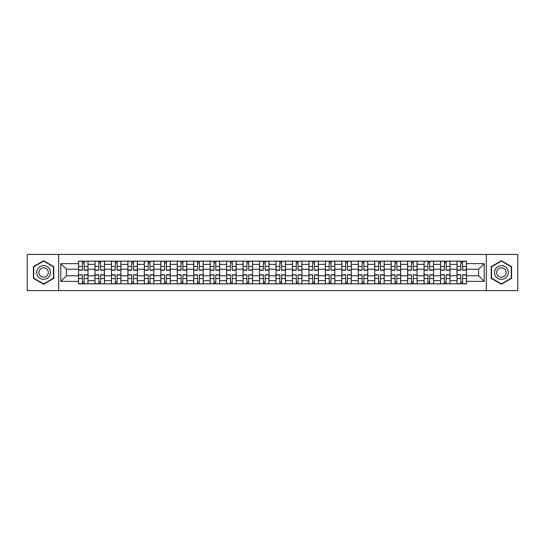 <?xml version="1.0" encoding="UTF-8"?>
<svg xmlns="http://www.w3.org/2000/svg" width="545" height="545" viewBox="0 0 545 545"><rect width="100%" height="100%" fill="white"/><g stroke="black" fill="none" stroke-linecap="round" stroke-linejoin="round"><path stroke-width="0.82" d="M486.317 290.587L517.75 290.587L517.75 254.413L27.25 254.413L27.25 290.587L486.317 290.587L486.317 254.413M94.973 283.843L94.973 264.38L88.011 264.38L88.011 283.843M88.011 264.38L88.011 261.157M94.973 264.38L94.973 261.157M104.463 261.157L104.463 283.843M111.425 283.843L111.425 261.157M120.922 261.157L120.922 283.843M127.884 283.843L127.884 261.157M137.374 261.157L137.374 283.843M144.336 283.843L144.336 261.157M153.833 261.157L153.833 283.843M160.795 283.843L160.795 261.157M170.285 261.157L170.285 283.843M177.248 283.843L177.248 261.157M186.744 261.157L186.744 283.843M193.707 283.843L193.707 261.157M203.196 261.157L203.196 283.843M210.159 283.843L210.159 261.157M219.655 261.157L219.655 283.843M226.618 283.843L226.618 261.157M236.108 261.157L236.108 283.843M243.07 283.843L243.07 261.157M252.567 261.157L252.567 283.843M259.522 283.843L259.522 261.157M269.019 261.157L269.019 283.843M275.981 283.843L275.981 261.157M285.478 261.157L285.478 283.843M292.433 283.843L292.433 261.157M301.93 261.157L301.93 283.843M308.892 283.843L308.892 261.157M318.382 261.157L318.382 283.843M325.345 283.843L325.345 261.157M334.841 261.157L334.841 283.843M341.804 283.843L341.804 261.157M351.293 261.157L351.293 283.843M358.256 283.843L358.256 261.157M367.752 261.157L367.752 283.843M374.715 283.843L374.715 261.157M384.205 261.157L384.205 283.843M391.167 283.843L391.167 261.157M400.664 261.157L400.664 283.843M407.626 283.843L407.626 261.157M417.116 261.157L417.116 283.843M424.078 283.843L424.078 261.157M433.575 261.157L433.575 283.843M440.537 283.843L440.537 261.157M450.027 261.157L450.027 283.843M456.989 283.843L456.989 261.157M456.989 275.77L450.027 275.77M440.537 275.77L433.575 275.77M424.078 275.77L417.116 275.77M407.626 275.77L400.664 275.77M391.167 275.77L384.205 275.77M374.715 275.77L367.752 275.77M358.256 275.77L351.293 275.77M341.804 275.77L334.841 275.77M325.345 275.77L318.382 275.77M308.892 275.77L301.93 275.77M292.433 275.77L285.478 275.77M275.981 275.77L269.019 275.77M259.522 275.77L252.567 275.77M243.07 275.77L236.108 275.77M226.618 275.77L219.655 275.77M210.159 275.77L203.196 275.77M193.707 275.77L186.744 275.77M177.248 275.77L170.285 275.77M160.795 275.77L153.833 275.77M144.336 275.77L137.374 275.77M127.884 275.77L120.922 275.77M111.425 275.77L104.463 275.77M94.973 275.77L88.011 275.77M456.989 269.23L450.027 269.23M440.537 269.23L433.575 269.23M424.078 269.23L417.116 269.23M407.626 269.23L400.664 269.23M391.167 269.23L384.205 269.23M374.715 269.23L367.752 269.23M358.256 269.23L351.293 269.23M341.804 269.23L334.841 269.23M325.345 269.23L318.382 269.23M308.892 269.23L301.93 269.23M292.433 269.23L285.478 269.23M275.981 269.23L269.019 269.23M259.522 269.23L252.567 269.23M243.07 269.23L236.108 269.23M226.618 269.23L219.655 269.23M210.159 269.23L203.196 269.23M193.707 269.23L186.744 269.23M177.248 269.23L170.285 269.23M160.795 269.23L153.833 269.23M144.336 269.23L137.374 269.23M127.884 269.23L120.922 269.23M111.425 269.23L104.463 269.23M94.973 269.23L88.011 269.23M66.388 275.77L78.514 275.77L78.514 269.23L66.388 269.23L66.388 275.77L60.795 281.363L60.795 263.637L78.514 263.637L78.514 269.23M466.486 269.23L466.486 275.77L478.612 275.77L478.612 269.23L466.486 269.23L466.486 261.157L78.514 261.157L78.514 263.637M466.486 263.637L484.205 263.637L484.205 281.363L466.486 281.363L466.486 275.77M78.514 275.77L78.514 283.843L466.486 283.843L466.486 281.363M78.514 281.363L60.795 281.363M58.683 290.587L58.683 254.413M53.778 266.621L43.6 260.748L33.422 266.621L33.422 278.379L43.6 284.252L53.778 278.379L53.778 266.621M511.578 266.621L501.4 260.748L491.222 266.621L491.222 278.379L501.4 284.252L511.578 278.379L511.578 266.621M84.162 282.255L82.363 282.255M82.363 262.745L84.162 262.745M100.614 282.255L98.822 282.255M98.822 262.745L100.614 262.745M117.073 282.255L115.274 282.255M115.274 262.745L117.073 262.745M133.525 282.255L131.733 282.255M131.733 262.745L133.525 262.745M149.977 282.255L148.186 282.255M148.186 262.745L149.977 262.745M166.436 282.255L164.645 282.255M164.645 262.745L166.436 262.745M182.888 282.255L181.097 282.255M181.097 262.745L182.888 262.745M199.347 282.255L197.556 282.255M197.556 262.745L199.347 262.745M215.8 282.255L214.008 282.255M214.008 262.745L215.8 262.745M232.259 282.255L230.467 282.255M230.467 262.745L232.259 262.745M248.711 282.255L246.919 282.255M246.919 262.745L248.711 262.745M265.17 282.255L263.378 282.255M263.378 262.745L265.17 262.745M281.622 282.255L279.83 282.255M279.83 262.745L281.622 262.745M298.081 282.255L296.289 282.255M296.289 262.745L298.081 262.745M314.533 282.255L312.741 282.255M312.741 262.745L314.533 262.745M330.992 282.255L329.2 282.255M329.2 262.745L330.992 262.745M347.444 282.255L345.653 282.255M345.653 262.745L347.444 262.745M363.903 282.255L362.112 282.255M362.112 262.745L363.903 262.745M380.356 282.255L378.564 282.255M378.564 262.745L380.356 262.745M396.815 282.255L395.023 282.255M395.023 262.745L396.815 262.745M413.267 282.255L411.475 282.255M411.475 262.745L413.267 262.745M429.726 282.255L427.927 282.255M427.927 262.745L429.726 262.745M446.178 282.255L444.386 282.255M444.386 262.745L446.178 262.745M462.637 282.255L460.838 282.255M460.838 262.745L462.637 262.745M60.795 263.637L66.388 269.23M478.612 275.77L484.205 281.363M478.612 269.23L484.205 263.637M84.162 270.231L84.162 261.266L87.956 261.266L87.956 270.231L84.162 270.231M82.363 262.635L84.162 262.635M80.837 261.266L78.569 261.266L78.569 270.231L82.363 270.231L82.363 261.266L85.688 261.266M82.363 274.769L82.363 283.734L78.569 283.734L78.569 274.769L82.363 274.769M84.162 282.365L82.363 282.365M85.688 283.734L87.956 283.734L87.956 274.769L84.162 274.769L84.162 283.734L80.837 283.734M100.614 270.231L100.614 261.266L104.408 261.266L104.408 270.231L100.614 270.231M98.822 262.635L100.614 262.635M97.289 261.266L95.021 261.266L95.021 270.231L98.822 270.231L98.822 261.266L102.147 261.266M117.073 270.231L117.073 261.266L120.867 261.266L120.867 270.231L117.073 270.231M115.274 262.635L117.073 262.635M113.748 261.266L111.48 261.266L111.48 270.231L115.274 270.231L115.274 261.266L118.599 261.266M37.66 275.927A6.853 6.853 0 0 0 47.027 278.441A6.853 6.853 0 0 0 49.541 269.073A6.853 6.853 0 0 0 40.173 266.56A6.853 6.853 0 0 0 37.66 275.927M39.533 274.85A4.694 4.694 0 0 0 45.95 276.567A4.694 4.694 0 0 0 47.667 270.15A4.694 4.694 0 0 0 41.25 268.433A4.694 4.694 0 0 0 39.533 274.85M43.6 261.109L53.465 266.805L53.465 278.195L43.6 283.891L33.736 278.195L33.736 266.805L43.6 261.109M495.459 275.927A6.853 6.853 0 0 0 504.827 278.441A6.853 6.853 0 0 0 507.341 269.073A6.853 6.853 0 0 0 497.973 266.56A6.853 6.853 0 0 0 495.459 275.927M497.333 274.85A4.694 4.694 0 0 0 503.75 276.567A4.694 4.694 0 0 0 505.467 270.15A4.694 4.694 0 0 0 499.05 268.433A4.694 4.694 0 0 0 497.333 274.85M501.4 261.109L511.265 266.805L511.265 278.195L501.4 283.891L491.536 278.195L491.536 266.805L501.4 261.109M98.822 274.769L98.822 283.734L95.021 283.734L95.021 274.769L98.822 274.769M100.614 282.365L98.822 282.365M102.147 283.734L104.408 283.734L104.408 274.769L100.614 274.769L100.614 283.734L97.289 283.734M115.274 274.769L115.274 283.734L111.48 283.734L111.48 274.769L115.274 274.769M117.073 282.365L115.274 282.365M118.599 283.734L120.867 283.734L120.867 274.769L117.073 274.769L117.073 283.734L113.748 283.734M133.525 270.231L133.525 261.266L137.32 261.266L137.32 270.231L133.525 270.231M131.733 262.635L133.525 262.635M130.201 261.266L127.932 261.266L127.932 270.231L131.733 270.231L131.733 261.266L135.058 261.266M149.977 270.231L149.977 261.266L153.779 261.266L153.779 270.231L149.977 270.231M148.186 262.635L149.977 262.635M146.66 261.266L144.391 261.266L144.391 270.231L148.186 270.231L148.186 261.266L151.51 261.266M166.436 270.231L166.436 261.266L170.231 261.266L170.231 270.231L166.436 270.231M164.645 262.635L166.436 262.635M163.112 261.266L160.843 261.266L160.843 270.231L164.645 270.231L164.645 261.266L167.962 261.266M131.733 274.769L131.733 283.734L127.932 283.734L127.932 274.769L131.733 274.769M133.525 282.365L131.733 282.365M135.058 283.734L137.32 283.734L137.32 274.769L133.525 274.769L133.525 283.734L130.201 283.734M148.186 274.769L148.186 283.734L144.391 283.734L144.391 274.769L148.186 274.769M149.977 282.365L148.186 282.365M151.51 283.734L153.779 283.734L153.779 274.769L149.977 274.769L149.977 283.734L146.66 283.734M164.645 274.769L164.645 283.734L160.843 283.734L160.843 274.769L164.645 274.769M166.436 282.365L164.645 282.365M167.962 283.734L170.231 283.734L170.231 274.769L166.436 274.769L166.436 283.734L163.112 283.734M182.888 270.231L182.888 261.266L186.69 261.266L186.69 270.231L182.888 270.231M181.097 262.635L182.888 262.635M179.571 261.266L177.302 261.266L177.302 270.231L181.097 270.231L181.097 261.266L184.421 261.266M181.097 274.769L181.097 283.734L177.302 283.734L177.302 274.769L181.097 274.769M182.888 282.365L181.097 282.365M184.421 283.734L186.69 283.734L186.69 274.769L182.888 274.769L182.888 283.734L179.571 283.734M199.347 270.231L199.347 261.266L203.142 261.266L203.142 270.231L199.347 270.231M197.556 262.635L199.347 262.635M196.023 261.266L193.754 261.266L193.754 270.231L197.556 270.231L197.556 261.266L200.873 261.266M197.556 274.769L197.556 283.734L193.754 283.734L193.754 274.769L197.556 274.769M199.347 282.365L197.556 282.365M200.873 283.734L203.142 283.734L203.142 274.769L199.347 274.769L199.347 283.734L196.023 283.734M215.8 270.231L215.8 261.266L219.601 261.266L219.601 270.231L215.8 270.231M214.008 262.635L215.8 262.635M212.482 261.266L210.213 261.266L210.213 270.231L214.008 270.231L214.008 261.266L217.332 261.266M214.008 274.769L214.008 283.734L210.213 283.734L210.213 274.769L214.008 274.769M215.8 282.365L214.008 282.365M217.332 283.734L219.601 283.734L219.601 274.769L215.8 274.769L215.8 283.734L212.482 283.734M232.259 270.231L232.259 261.266L236.053 261.266L236.053 270.231L232.259 270.231M230.467 262.635L232.259 262.635M228.934 261.266L226.666 261.266L226.666 270.231L230.467 270.231L230.467 261.266L233.785 261.266M230.467 274.769L230.467 283.734L226.666 283.734L226.666 274.769L230.467 274.769M232.259 282.365L230.467 282.365M233.785 283.734L236.053 283.734L236.053 274.769L232.259 274.769L232.259 283.734L228.934 283.734M248.711 270.231L248.711 261.266L252.512 261.266L252.512 270.231L248.711 270.231M246.919 262.635L248.711 262.635M245.393 261.266L243.125 261.266L243.125 270.231L246.919 270.231L246.919 261.266L250.244 261.266M246.919 274.769L246.919 283.734L243.125 283.734L243.125 274.769L246.919 274.769M248.711 282.365L246.919 282.365M250.244 283.734L252.512 283.734L252.512 274.769L248.711 274.769L248.711 283.734L245.393 283.734M265.17 270.231L265.17 261.266L268.964 261.266L268.964 270.231L265.17 270.231M263.378 262.635L265.17 262.635M261.845 261.266L259.577 261.266L259.577 270.231L263.378 270.231L263.378 261.266L266.696 261.266M263.378 274.769L263.378 283.734L259.577 283.734L259.577 274.769L263.378 274.769M265.17 282.365L263.378 282.365M266.696 283.734L268.964 283.734L268.964 274.769L265.17 274.769L265.17 283.734L261.845 283.734M281.622 270.231L281.622 261.266L285.423 261.266L285.423 270.231L281.622 270.231M279.83 262.635L281.622 262.635M278.304 261.266L276.036 261.266L276.036 270.231L279.83 270.231L279.83 261.266L283.155 261.266M279.83 274.769L279.83 283.734L276.036 283.734L276.036 274.769L279.83 274.769M281.622 282.365L279.83 282.365M283.155 283.734L285.423 283.734L285.423 274.769L281.622 274.769L281.622 283.734L278.304 283.734M298.081 270.231L298.081 261.266L301.875 261.266L301.875 270.231L298.081 270.231M296.289 262.635L298.081 262.635M294.756 261.266L292.488 261.266L292.488 270.231L296.289 270.231L296.289 261.266L299.607 261.266M296.289 274.769L296.289 283.734L292.488 283.734L292.488 274.769L296.289 274.769M298.081 282.365L296.289 282.365M299.607 283.734L301.875 283.734L301.875 274.769L298.081 274.769L298.081 283.734L294.756 283.734M314.533 270.231L314.533 261.266L318.334 261.266L318.334 270.231L314.533 270.231M312.741 262.635L314.533 262.635M311.215 261.266L308.947 261.266L308.947 270.231L312.741 270.231L312.741 261.266L316.066 261.266M312.741 274.769L312.741 283.734L308.947 283.734L308.947 274.769L312.741 274.769M314.533 282.365L312.741 282.365M316.066 283.734L318.334 283.734L318.334 274.769L314.533 274.769L314.533 283.734L311.215 283.734M330.992 270.231L330.992 261.266L334.787 261.266L334.787 270.231L330.992 270.231M329.2 262.635L330.992 262.635M327.668 261.266L325.399 261.266L325.399 270.231L329.2 270.231L329.2 261.266L332.518 261.266M329.2 274.769L329.2 283.734L325.399 283.734L325.399 274.769L329.2 274.769M330.992 282.365L329.2 282.365M332.518 283.734L334.787 283.734L334.787 274.769L330.992 274.769L330.992 283.734L327.668 283.734M347.444 270.231L347.444 261.266L351.246 261.266L351.246 270.231L347.444 270.231M345.653 262.635L347.444 262.635M344.127 261.266L341.858 261.266L341.858 270.231L345.653 270.231L345.653 261.266L348.977 261.266M345.653 274.769L345.653 283.734L341.858 283.734L341.858 274.769L345.653 274.769M347.444 282.365L345.653 282.365M348.977 283.734L351.246 283.734L351.246 274.769L347.444 274.769L347.444 283.734L344.127 283.734M363.903 270.231L363.903 261.266L367.698 261.266L367.698 270.231L363.903 270.231M362.112 262.635L363.903 262.635M360.579 261.266L358.31 261.266L358.31 270.231L362.112 270.231L362.112 261.266L365.429 261.266M362.112 274.769L362.112 283.734L358.31 283.734L358.31 274.769L362.112 274.769M363.903 282.365L362.112 282.365M365.429 283.734L367.698 283.734L367.698 274.769L363.903 274.769L363.903 283.734L360.579 283.734M380.356 270.231L380.356 261.266L384.157 261.266L384.157 270.231L380.356 270.231M378.564 262.635L380.356 262.635M377.038 261.266L374.769 261.266L374.769 270.231L378.564 270.231L378.564 261.266L381.888 261.266M378.564 274.769L378.564 283.734L374.769 283.734L374.769 274.769L378.564 274.769M380.356 282.365L378.564 282.365M381.888 283.734L384.157 283.734L384.157 274.769L380.356 274.769L380.356 283.734L377.038 283.734M396.815 270.231L396.815 261.266L400.609 261.266L400.609 270.231L396.815 270.231M395.023 262.635L396.815 262.635M393.49 261.266L391.221 261.266L391.221 270.231L395.023 270.231L395.023 261.266L398.341 261.266M395.023 274.769L395.023 283.734L391.221 283.734L391.221 274.769L395.023 274.769M396.815 282.365L395.023 282.365M398.341 283.734L400.609 283.734L400.609 274.769L396.815 274.769L396.815 283.734L393.49 283.734M413.267 270.231L413.267 261.266L417.068 261.266L417.068 270.231L413.267 270.231M411.475 262.635L413.267 262.635M409.942 261.266L407.68 261.266L407.68 270.231L411.475 270.231L411.475 261.266L414.8 261.266M411.475 274.769L411.475 283.734L407.68 283.734L407.68 274.769L411.475 274.769M413.267 282.365L411.475 282.365M414.8 283.734L417.068 283.734L417.068 274.769L413.267 274.769L413.267 283.734L409.942 283.734M429.726 270.231L429.726 261.266L433.52 261.266L433.52 270.231L429.726 270.231M427.927 262.635L429.726 262.635M426.401 261.266L424.133 261.266L424.133 270.231L427.927 270.231L427.927 261.266L431.252 261.266M427.927 274.769L427.927 283.734L424.133 283.734L424.133 274.769L427.927 274.769M429.726 282.365L427.927 282.365M431.252 283.734L433.52 283.734L433.52 274.769L429.726 274.769L429.726 283.734L426.401 283.734M446.178 270.231L446.178 261.266L449.979 261.266L449.979 270.231L446.178 270.231M444.386 262.635L446.178 262.635M442.853 261.266L440.592 261.266L440.592 270.231L444.386 270.231L444.386 261.266L447.711 261.266M444.386 274.769L444.386 283.734L440.592 283.734L440.592 274.769L444.386 274.769M446.178 282.365L444.386 282.365M447.711 283.734L449.979 283.734L449.979 274.769L446.178 274.769L446.178 283.734L442.853 283.734M462.637 270.231L462.637 261.266L466.431 261.266L466.431 270.231L462.637 270.231M460.838 262.635L462.637 262.635M459.312 261.266L457.044 261.266L457.044 270.231L460.838 270.231L460.838 261.266L464.163 261.266M460.838 274.769L460.838 283.734L457.044 283.734L457.044 274.769L460.838 274.769M462.637 282.365L460.838 282.365M464.163 283.734L466.431 283.734L466.431 274.769L462.637 274.769L462.637 283.734L459.312 283.734M440.537 264.38L433.575 264.38M424.078 264.38L417.116 264.38M407.626 264.38L400.664 264.38M391.167 264.38L384.205 264.38M374.715 264.38L367.752 264.38M358.256 264.38L351.293 264.38M341.804 264.38L334.841 264.38M325.345 264.38L318.382 264.38M308.892 264.38L301.93 264.38M292.433 264.38L285.478 264.38M275.981 264.38L269.019 264.38M259.522 264.38L252.567 264.38M243.07 264.38L236.108 264.38M226.618 264.38L219.655 264.38M210.159 264.38L203.196 264.38M193.707 264.38L186.744 264.38M177.248 264.38L170.285 264.38M160.795 264.38L153.833 264.38M144.336 264.38L137.374 264.38M127.884 264.38L120.922 264.38M111.425 264.38L104.463 264.38M456.989 264.38L450.027 264.38M440.537 280.62L433.575 280.62M424.078 280.62L417.116 280.62M407.626 280.62L400.664 280.62M391.167 280.62L384.205 280.62M374.715 280.62L367.752 280.62M358.256 280.62L351.293 280.62M341.804 280.62L334.841 280.62M325.345 280.62L318.382 280.62M308.892 280.62L301.93 280.62M292.433 280.62L285.478 280.62M275.981 280.62L269.019 280.62M259.522 280.62L252.567 280.62M243.07 280.62L236.108 280.62M226.618 280.62L219.655 280.62M210.159 280.62L203.196 280.62M193.707 280.62L186.744 280.62M177.248 280.62L170.285 280.62M160.795 280.62L153.833 280.62M144.336 280.62L137.374 280.62M127.884 280.62L120.922 280.62M111.425 280.62L104.463 280.62M94.973 280.62L88.011 280.62M456.989 280.62L450.027 280.62M84.162 270.007L87.956 270.007M84.162 266.451L87.956 266.451M78.569 270.007L82.363 270.007M78.569 266.451L82.363 266.451M82.363 274.993L78.569 274.993M82.363 278.55L78.569 278.55M87.956 274.993L84.162 274.993M87.956 278.55L84.162 278.55M100.614 270.007L104.408 270.007M100.614 266.451L104.408 266.451M95.021 270.007L98.822 270.007M95.021 266.451L98.822 266.451M117.073 270.007L120.867 270.007M117.073 266.451L120.867 266.451M111.48 270.007L115.274 270.007M111.48 266.451L115.274 266.451M98.822 274.993L95.021 274.993M98.822 278.55L95.021 278.55M104.408 274.993L100.614 274.993M104.408 278.55L100.614 278.55M115.274 274.993L111.48 274.993M115.274 278.55L111.48 278.55M120.867 274.993L117.073 274.993M120.867 278.55L117.073 278.55M133.525 270.007L137.32 270.007M133.525 266.451L137.32 266.451M127.932 270.007L131.733 270.007M127.932 266.451L131.733 266.451M149.977 270.007L153.779 270.007M149.977 266.451L153.779 266.451M144.391 270.007L148.186 270.007M144.391 266.451L148.186 266.451M166.436 270.007L170.231 270.007M166.436 266.451L170.231 266.451M160.843 270.007L164.645 270.007M160.843 266.451L164.645 266.451M131.733 274.993L127.932 274.993M131.733 278.55L127.932 278.55M137.32 274.993L133.525 274.993M137.32 278.55L133.525 278.55M148.186 274.993L144.391 274.993M148.186 278.55L144.391 278.55M153.779 274.993L149.977 274.993M153.779 278.55L149.977 278.55M164.645 274.993L160.843 274.993M164.645 278.55L160.843 278.55M170.231 274.993L166.436 274.993M170.231 278.55L166.436 278.55M182.888 270.007L186.69 270.007M182.888 266.451L186.69 266.451M177.302 270.007L181.097 270.007M177.302 266.451L181.097 266.451M181.097 274.993L177.302 274.993M181.097 278.55L177.302 278.55M186.69 274.993L182.888 274.993M186.69 278.55L182.888 278.55M199.347 270.007L203.142 270.007M199.347 266.451L203.142 266.451M193.754 270.007L197.556 270.007M193.754 266.451L197.556 266.451M197.556 274.993L193.754 274.993M197.556 278.55L193.754 278.55M203.142 274.993L199.347 274.993M203.142 278.55L199.347 278.55M215.8 270.007L219.601 270.007M215.8 266.451L219.601 266.451M210.213 270.007L214.008 270.007M210.213 266.451L214.008 266.451M214.008 274.993L210.213 274.993M214.008 278.55L210.213 278.55M219.601 274.993L215.8 274.993M219.601 278.55L215.8 278.55M232.259 270.007L236.053 270.007M232.259 266.451L236.053 266.451M226.666 270.007L230.467 270.007M226.666 266.451L230.467 266.451M230.467 274.993L226.666 274.993M230.467 278.55L226.666 278.55M236.053 274.993L232.259 274.993M236.053 278.55L232.259 278.55M248.711 270.007L252.512 270.007M248.711 266.451L252.512 266.451M243.125 270.007L246.919 270.007M243.125 266.451L246.919 266.451M246.919 274.993L243.125 274.993M246.919 278.55L243.125 278.55M252.512 274.993L248.711 274.993M252.512 278.55L248.711 278.55M265.17 270.007L268.964 270.007M265.17 266.451L268.964 266.451M259.577 270.007L263.378 270.007M259.577 266.451L263.378 266.451M263.378 274.993L259.577 274.993M263.378 278.55L259.577 278.55M268.964 274.993L265.17 274.993M268.964 278.55L265.17 278.55M281.622 270.007L285.423 270.007M281.622 266.451L285.423 266.451M276.036 270.007L279.83 270.007M276.036 266.451L279.83 266.451M279.83 274.993L276.036 274.993M279.83 278.55L276.036 278.55M285.423 274.993L281.622 274.993M285.423 278.55L281.622 278.55M298.081 270.007L301.875 270.007M298.081 266.451L301.875 266.451M292.488 270.007L296.289 270.007M292.488 266.451L296.289 266.451M296.289 274.993L292.488 274.993M296.289 278.55L292.488 278.55M301.875 274.993L298.081 274.993M301.875 278.55L298.081 278.55M314.533 270.007L318.334 270.007M314.533 266.451L318.334 266.451M308.947 270.007L312.741 270.007M308.947 266.451L312.741 266.451M312.741 274.993L308.947 274.993M312.741 278.55L308.947 278.55M318.334 274.993L314.533 274.993M318.334 278.55L314.533 278.55M330.992 270.007L334.787 270.007M330.992 266.451L334.787 266.451M325.399 270.007L329.2 270.007M325.399 266.451L329.2 266.451M329.2 274.993L325.399 274.993M329.2 278.55L325.399 278.55M334.787 274.993L330.992 274.993M334.787 278.55L330.992 278.55M347.444 270.007L351.246 270.007M347.444 266.451L351.246 266.451M341.858 270.007L345.653 270.007M341.858 266.451L345.653 266.451M345.653 274.993L341.858 274.993M345.653 278.55L341.858 278.55M351.246 274.993L347.444 274.993M351.246 278.55L347.444 278.55M363.903 270.007L367.698 270.007M363.903 266.451L367.698 266.451M358.31 270.007L362.112 270.007M358.31 266.451L362.112 266.451M362.112 274.993L358.31 274.993M362.112 278.55L358.31 278.55M367.698 274.993L363.903 274.993M367.698 278.55L363.903 278.55M380.356 270.007L384.157 270.007M380.356 266.451L384.157 266.451M374.769 270.007L378.564 270.007M374.769 266.451L378.564 266.451M378.564 274.993L374.769 274.993M378.564 278.55L374.769 278.55M384.157 274.993L380.356 274.993M384.157 278.55L380.356 278.55M396.815 270.007L400.609 270.007M396.815 266.451L400.609 266.451M391.221 270.007L395.023 270.007M391.221 266.451L395.023 266.451M395.023 274.993L391.221 274.993M395.023 278.55L391.221 278.55M400.609 274.993L396.815 274.993M400.609 278.55L396.815 278.55M413.267 270.007L417.068 270.007M413.267 266.451L417.068 266.451M407.68 270.007L411.475 270.007M407.68 266.451L411.475 266.451M411.475 274.993L407.68 274.993M411.475 278.55L407.68 278.55M417.068 274.993L413.267 274.993M417.068 278.55L413.267 278.55M429.726 270.007L433.52 270.007M429.726 266.451L433.52 266.451M424.133 270.007L427.927 270.007M424.133 266.451L427.927 266.451M427.927 274.993L424.133 274.993M427.927 278.55L424.133 278.55M433.52 274.993L429.726 274.993M433.52 278.55L429.726 278.55M446.178 270.007L449.979 270.007M446.178 266.451L449.979 266.451M440.592 270.007L444.386 270.007M440.592 266.451L444.386 266.451M444.386 274.993L440.592 274.993M444.386 278.55L440.592 278.55M449.979 274.993L446.178 274.993M449.979 278.55L446.178 278.55M462.637 270.007L466.431 270.007M462.637 266.451L466.431 266.451M457.044 270.007L460.838 270.007M457.044 266.451L460.838 266.451M460.838 274.993L457.044 274.993M460.838 278.55L457.044 278.55M466.431 274.993L462.637 274.993M466.431 278.55L462.637 278.55"/></g></svg>
